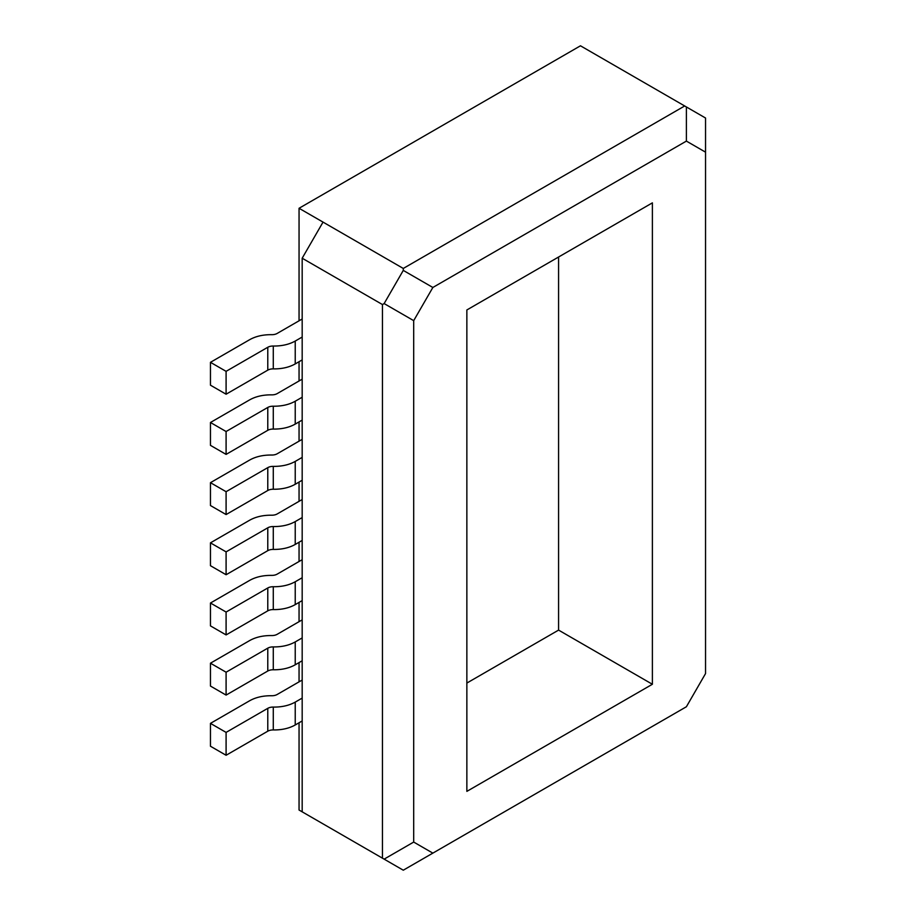 <?xml version="1.0" encoding="UTF-8"?>
<svg xmlns="http://www.w3.org/2000/svg" width="916" height="916" viewBox="0 0 916 916"><rect width="100%" height="100%" fill="white"/><g stroke="black" fill="none" stroke-linecap="round" stroke-linejoin="round"><path stroke-width="1.37" d="M686.393 106.954L686.393 141.098L705.538 152.159L705.538 118.015L580.469 45.8L299.051 208.276L323.027 222.107L302.177 258.22L382.441 304.547L384.136 303.574L413.7 320.646L432.856 287.475L403.28 270.403L384.136 303.574M302.177 359.908L295.227 363.927L295.227 341.061L302.177 337.042M267.781 347.279L267.781 370.144A7.374 4.259 0 0 1 273.277 368.896L273.277 346.03A7.374 4.259 0 0 0 267.781 347.279L226.092 371.346L210.462 362.324L249.725 339.653C255.85 336.229 263.167 334.58 271.674 334.684A7.374 4.259 0 0 0 277.17 333.435L302.177 318.997M652.387 684.263L652.387 202.86L466.862 309.963L466.862 791.367L652.387 684.263L558.577 630.105L466.862 683.061M302.177 480.259L295.227 484.278C289.113 487.69 281.784 489.35 273.277 489.247L273.277 466.381A7.374 4.259 0 0 0 267.781 467.629L226.092 491.697L210.462 482.675L249.725 460.004C255.85 456.58 263.167 454.931 271.674 455.034A7.374 4.259 0 0 0 277.17 453.786L302.177 439.348M226.092 491.697L226.092 514.563L210.462 505.54L210.462 482.675M302.177 680.05L277.17 694.488A7.374 4.259 0 0 1 271.674 695.736C263.167 695.633 255.85 697.282 249.725 700.706L210.462 723.377L210.462 746.242L226.092 755.265L226.092 732.399L267.781 708.331L267.781 731.197L226.092 755.265M273.277 466.381C281.784 466.484 289.113 464.824 295.227 461.412L302.177 457.393M302.177 540.44L295.227 544.447C289.113 547.871 281.784 549.531 273.277 549.428L273.277 526.563A7.374 4.259 0 0 0 267.781 527.799L226.092 551.867L226.092 574.744L210.462 565.71L210.462 542.845L249.725 520.173C255.85 516.761 263.167 515.101 271.674 515.204A7.374 4.259 0 0 0 277.17 513.968L302.177 499.518M226.092 551.867L210.462 542.845M684.687 105.97L403.28 268.445L323.027 222.107M210.462 362.324L210.462 385.189L226.092 394.212L267.781 370.144M273.277 368.896C281.784 368.999 289.113 367.339 295.227 363.927M302.177 420.089L295.227 424.097C289.113 427.52 281.784 429.18 273.277 429.077A7.374 4.259 0 0 0 267.781 430.314L226.092 454.393L210.462 445.359L210.462 422.494L249.725 399.823C255.85 396.41 263.167 394.75 271.674 394.853A7.374 4.259 0 0 0 277.17 393.617L302.177 379.167M273.277 429.077L273.277 406.212A7.374 4.259 0 0 0 267.781 407.448L226.092 431.516L226.092 454.393M273.277 346.03C281.784 346.134 289.113 344.473 295.227 341.061M226.092 431.516L210.462 422.494M273.277 406.212C281.784 406.315 289.113 404.654 295.227 401.231L302.177 397.223M226.092 371.346L226.092 394.212M273.277 526.563C281.784 526.666 289.113 525.005 295.227 521.582L302.177 517.574M273.277 549.428A7.374 4.259 0 0 0 267.781 550.665L226.092 574.744M413.7 320.646L413.7 842.067L384.136 859.139L382.441 858.166L382.441 304.547M403.28 270.403L403.28 268.445M432.856 287.475L686.393 141.098M273.277 489.247A7.374 4.259 0 0 0 267.781 490.495L226.092 514.563M384.136 859.139L403.28 870.2L686.393 706.751L705.538 673.581L705.538 152.159M413.7 842.067L432.856 853.128M302.177 600.61L295.227 604.629C289.113 608.041 281.784 609.701 273.277 609.598A7.374 4.259 0 0 0 267.781 610.846L226.092 634.914L226.092 612.048L210.462 603.026L249.725 580.355C255.85 576.931 263.167 575.282 271.674 575.385A7.374 4.259 0 0 0 277.17 574.137L302.177 559.699M226.092 612.048L267.781 587.98L267.781 610.846M273.277 609.598L273.277 586.732A7.374 4.259 0 0 0 267.781 587.98M273.277 586.732C281.784 586.835 289.113 585.175 295.227 581.763L302.177 577.744M302.177 660.791L295.227 664.798C289.113 668.222 281.784 669.882 273.277 669.779L273.277 646.914C281.784 647.017 289.113 645.356 295.227 641.933L302.177 637.925M267.781 731.197A7.374 4.259 0 0 1 273.277 729.949C281.784 730.052 289.113 728.392 295.227 724.98L302.177 720.961M273.277 729.949L273.277 707.083C281.784 707.186 289.113 705.526 295.227 702.114L302.177 698.095M226.092 672.218L267.781 648.15L267.781 671.016L226.092 695.095L226.092 672.218L210.462 663.195L210.462 686.061L226.092 695.095M210.462 603.026L210.462 625.891L226.092 634.914M302.177 619.869L277.17 634.319A7.374 4.259 0 0 1 271.674 635.555C263.167 635.452 255.85 637.112 249.725 640.524L210.462 663.195M273.277 669.779A7.374 4.259 0 0 0 267.781 671.016M273.277 646.914A7.374 4.259 0 0 0 267.781 648.15M299.051 208.276L299.051 320.795M299.051 361.717L299.051 380.976M299.051 421.898L299.051 441.146M299.051 482.068L299.051 501.327M299.051 542.249L299.051 561.497M299.051 602.419L299.051 621.678M299.051 662.6L299.051 681.847M299.051 722.77L299.051 810.03L323.027 823.862M382.441 858.166L302.177 811.828L302.177 258.22M558.577 257.018L558.577 630.105M226.092 732.399L210.462 723.377M273.277 707.083A7.374 4.259 0 0 0 267.781 708.331M295.227 484.278L295.227 461.412M267.781 407.448L267.781 430.314M295.227 424.097L295.227 401.231M267.781 527.799L267.781 550.665M295.227 544.447L295.227 521.582M267.781 467.629L267.781 490.495M295.227 664.798L295.227 641.933M295.227 724.98L295.227 702.114M295.227 604.629L295.227 581.763"/></g></svg>
